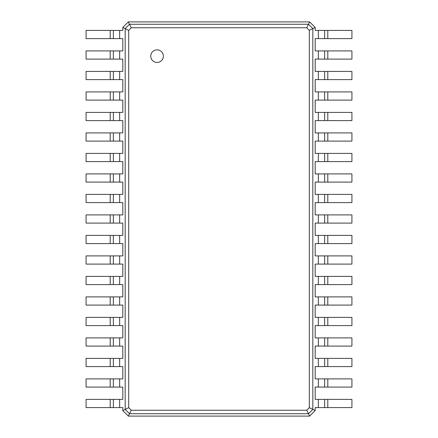 <?xml version="1.0" encoding="UTF-8"?>
<svg xmlns="http://www.w3.org/2000/svg" width="438" height="438" viewBox="0 0 438 438"><rect width="100%" height="100%" fill="white"/><g stroke="black" fill="none" stroke-linecap="round" stroke-linejoin="round"><path stroke-width="0.66" d="M128.334 21.9L309.666 21.9L315.185 27.419L315.185 30.414L318.338 30.414L318.338 38.615L315.185 38.615L315.185 50.912L318.338 50.912L318.338 59.114L315.185 59.114L315.185 71.41L318.338 71.41L318.338 79.612L315.185 79.612L315.185 91.909L318.338 91.909L318.338 100.11L315.185 100.11L315.185 112.407L318.338 112.407L318.338 120.609L315.185 120.609L315.185 132.906L318.338 132.906L318.338 141.107L315.185 141.107L315.185 153.404L318.338 153.404L318.338 161.606L315.185 161.606L315.185 173.902L318.338 173.902L318.338 182.104L315.185 182.104L315.185 194.401L318.338 194.401L318.338 202.602L315.185 202.602L315.185 214.899L318.338 214.899L318.338 223.101L315.185 223.101L315.185 235.398L318.338 235.398L318.338 243.599L315.185 243.599L315.185 255.896L318.338 255.896L318.338 264.098L315.185 264.098L315.185 276.394L318.338 276.394L318.338 284.596L315.185 284.596L315.185 296.893L318.338 296.893L318.338 305.094L315.185 305.094L315.185 317.391L318.338 317.391L318.338 325.593L315.185 325.593L315.185 337.89L318.338 337.89L318.338 346.091L315.185 346.091L315.185 358.388L318.338 358.388L318.338 366.59L315.185 366.59L315.185 378.886L318.338 378.886L318.338 387.088L315.185 387.088L315.185 399.385L318.338 399.385L318.338 407.586L315.185 407.586L315.185 410.581L309.666 416.1L128.334 416.1L122.815 410.581L122.815 407.586L119.662 407.586L119.662 399.385L122.815 399.385L122.815 387.088L119.662 387.088L119.662 378.886L122.815 378.886L122.815 366.59L119.662 366.59L119.662 358.388L122.815 358.388L122.815 346.091L119.662 346.091L119.662 337.89L122.815 337.89L122.815 325.593L119.662 325.593L119.662 317.391L122.815 317.391L122.815 305.094L119.662 305.094L119.662 296.893L122.815 296.893L122.815 284.596L119.662 284.596L119.662 276.394L122.815 276.394L122.815 264.098L119.662 264.098L119.662 255.896L122.815 255.896L122.815 243.599L119.662 243.599L119.662 235.398L122.815 235.398L122.815 223.101L119.662 223.101L119.662 214.899L122.815 214.899L122.815 202.602L119.662 202.602L119.662 194.401L122.815 194.401L122.815 182.104L119.662 182.104L119.662 173.902L122.815 173.902L122.815 161.606L119.662 161.606L119.662 153.404L122.815 153.404L122.815 141.107L119.662 141.107L119.662 132.906L122.815 132.906L122.815 120.609L119.662 120.609L119.662 112.407L122.815 112.407L122.815 100.11L119.662 100.11L119.662 91.909L122.815 91.909L122.815 79.612L119.662 79.612L119.662 71.41L122.815 71.41L122.815 59.114L119.662 59.114L119.662 50.912L122.815 50.912L122.815 38.615L119.662 38.615L119.662 30.414L122.815 30.414L122.815 27.419L128.334 21.9L129.517 24.265L308.483 24.265L312.82 28.601L312.82 409.399L308.483 413.735L129.517 413.735L125.18 409.399L125.18 28.601L129.517 24.265L131.263 27.764L306.737 27.764L309.321 30.348L309.321 407.652L306.737 410.236L131.263 410.236L128.679 407.652L128.679 30.348L131.263 27.764M309.666 21.9L306.737 27.764M122.815 27.419L128.679 30.348M315.185 27.419L309.321 30.348M122.815 410.581L128.679 407.652M110.201 407.586L110.201 399.385L86.078 399.385L86.078 407.586L119.662 407.586M119.662 38.615L86.078 38.615L86.078 30.414L119.662 30.414M110.201 399.385L119.662 399.385M110.201 387.088L110.201 378.886L86.078 378.886L86.078 387.088L119.662 387.088M119.662 59.114L86.078 59.114L86.078 50.912L119.662 50.912M110.201 378.886L119.662 378.886M110.201 366.59L110.201 358.388L86.078 358.388L86.078 366.59L119.662 366.59M119.662 79.612L86.078 79.612L86.078 71.41L119.662 71.41M110.201 358.388L119.662 358.388M110.201 346.091L110.201 337.89L86.078 337.89L86.078 346.091L119.662 346.091M119.662 100.11L86.078 100.11L86.078 91.909L119.662 91.909M110.201 337.89L119.662 337.89M110.201 325.593L110.201 317.391L86.078 317.391L86.078 325.593L119.662 325.593M119.662 120.609L86.078 120.609L86.078 112.407L119.662 112.407M110.201 317.391L119.662 317.391M110.201 305.094L110.201 296.893L86.078 296.893L86.078 305.094L119.662 305.094M119.662 141.107L86.078 141.107L86.078 132.906L119.662 132.906M110.201 296.893L119.662 296.893M110.201 284.596L110.201 276.394L86.078 276.394L86.078 284.596L119.662 284.596M119.662 161.606L86.078 161.606L86.078 153.404L119.662 153.404M110.201 276.394L119.662 276.394M110.201 264.098L110.201 255.896L86.078 255.896L86.078 264.098L119.662 264.098M119.662 182.104L86.078 182.104L86.078 173.902L119.662 173.902M110.201 255.896L119.662 255.896M110.201 243.599L110.201 235.398L86.078 235.398L86.078 243.599L119.662 243.599M119.662 202.602L86.078 202.602L86.078 194.401L119.662 194.401M110.201 235.398L119.662 235.398M110.201 223.101L110.201 214.899L86.078 214.899L86.078 223.101L119.662 223.101M110.201 214.899L119.662 214.899M327.799 30.414L327.799 38.615L351.922 38.615L351.922 30.414L318.338 30.414M318.338 399.385L351.922 399.385L351.922 407.586L318.338 407.586M315.185 410.581L309.321 407.652M327.799 38.615L318.338 38.615M327.799 50.912L327.799 59.114L351.922 59.114L351.922 50.912L318.338 50.912M318.338 378.886L351.922 378.886L351.922 387.088L318.338 387.088M327.799 59.114L318.338 59.114M327.799 71.41L327.799 79.612L351.922 79.612L351.922 71.41L318.338 71.41M318.338 358.388L351.922 358.388L351.922 366.59L318.338 366.59M327.799 79.612L318.338 79.612M327.799 91.909L327.799 100.11L351.922 100.11L351.922 91.909L318.338 91.909M318.338 337.89L351.922 337.89L351.922 346.091L318.338 346.091M327.799 100.11L318.338 100.11M327.799 112.407L327.799 120.609L351.922 120.609L351.922 112.407L318.338 112.407M318.338 317.391L351.922 317.391L351.922 325.593L318.338 325.593M327.799 120.609L318.338 120.609M327.799 132.906L327.799 141.107L351.922 141.107L351.922 132.906L318.338 132.906M318.338 296.893L351.922 296.893L351.922 305.094L318.338 305.094M327.799 141.107L318.338 141.107M327.799 153.404L327.799 161.606L351.922 161.606L351.922 153.404L318.338 153.404M318.338 276.394L351.922 276.394L351.922 284.596L318.338 284.596M327.799 161.606L318.338 161.606M327.799 173.902L327.799 182.104L351.922 182.104L351.922 173.902L318.338 173.902M318.338 255.896L351.922 255.896L351.922 264.098L318.338 264.098M327.799 182.104L318.338 182.104M327.799 194.401L327.799 202.602L351.922 202.602L351.922 194.401L318.338 194.401M318.338 235.398L351.922 235.398L351.922 243.599L318.338 243.599M327.799 202.602L318.338 202.602M327.799 214.899L327.799 223.101L351.922 223.101L351.922 214.899L318.338 214.899M327.799 223.101L318.338 223.101M128.334 416.1L131.263 410.236M309.666 416.1L306.737 410.236M113.354 407.586L113.354 399.385M113.354 38.615L113.354 30.414L113.354 38.615M113.354 387.088L113.354 378.886L113.354 387.088M113.354 59.114L113.354 50.912L113.354 59.114M113.354 366.59L113.354 358.388L113.354 366.59M113.354 79.612L113.354 71.41L113.354 79.612M113.354 346.091L113.354 337.89M113.354 100.11L113.354 91.909L113.354 100.11M113.354 325.593L113.354 317.391M113.354 120.609L113.354 112.407L113.354 120.609M113.354 305.094L113.354 296.893L113.354 305.094M113.354 141.107L113.354 132.906M113.354 284.596L113.354 276.394L113.354 284.596M113.354 161.606L113.354 153.404L113.354 161.606M113.354 264.098L113.354 255.896L113.354 264.098M113.354 182.104L113.354 173.902L113.354 182.104M113.354 243.599L113.354 235.398L113.354 243.599M113.354 202.602L113.354 194.401L113.354 202.602M113.354 223.101L113.354 214.899M324.646 30.414L324.646 38.615M324.646 399.385L324.646 407.586L324.646 399.385M324.646 50.912L324.646 59.114M324.646 378.886L324.646 387.088L324.646 378.886M324.646 71.41L324.646 79.612L324.646 71.41M324.646 358.388L324.646 366.59M324.646 91.909L324.646 100.11L324.646 91.909M324.646 337.89L324.646 346.091M324.646 112.407L324.646 120.609M324.646 317.391L324.646 325.593L324.646 317.391M324.646 132.906L324.646 141.107L324.646 132.906M324.646 296.893L324.646 305.094L324.646 296.893M324.646 153.404L324.646 161.606L324.646 153.404M324.646 276.394L324.646 284.596L324.646 276.394M324.646 173.902L324.646 182.104L324.646 173.902M324.646 255.896L324.646 264.098L324.646 255.896M324.646 194.401L324.646 202.602M324.646 235.398L324.646 243.599M324.646 214.899L324.646 223.101M157.061 62.453A6.307 6.307 0 0 0 162.52 52.993A6.307 6.307 0 0 0 151.597 52.993A6.307 6.307 0 0 0 157.061 62.453M110.201 38.615L110.201 30.414M110.201 59.114L110.201 50.912M110.201 79.612L110.201 71.41M110.201 100.11L110.201 91.909M110.201 120.609L110.201 112.407M110.201 141.107L110.201 132.906M110.201 161.606L110.201 153.404M110.201 182.104L110.201 173.902M110.201 202.602L110.201 194.401M327.799 399.385L327.799 407.586M327.799 378.886L327.799 387.088M327.799 358.388L327.799 366.59M327.799 337.89L327.799 346.091M327.799 317.391L327.799 325.593M327.799 296.893L327.799 305.094M327.799 276.394L327.799 284.596M327.799 255.896L327.799 264.098M327.799 235.398L327.799 243.599"/></g></svg>

